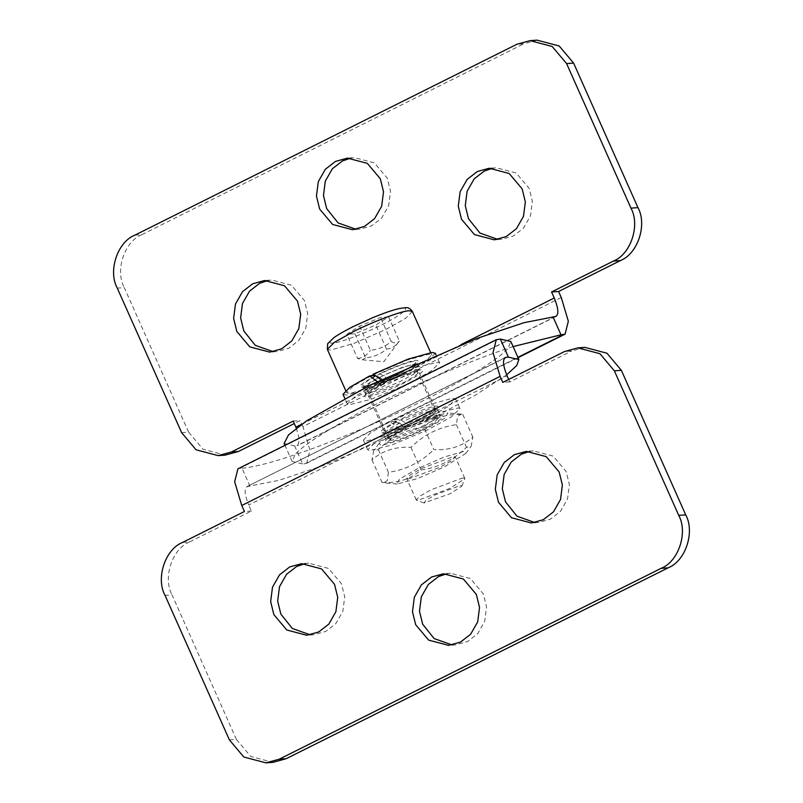 <?xml version="1.0" encoding="UTF-8"?>
<svg xmlns="http://www.w3.org/2000/svg" width="803" height="803" viewBox="0 0 803 803"><rect width="100%" height="100%" fill="white"/><g stroke="black" fill="none" stroke-linecap="round" stroke-linejoin="round"><path stroke-width="0.6" stroke-dasharray="4.01 3.01" d="M399.854 422.95L388.03 429.655L383.904 433.871L386.072 440.265L386.665 439.632C389.656 436.952 396.17 433.158 406.218 428.27L406.117 428.3C390.027 436.26 383.131 441.038 385.43 442.634C387.538 443.848 405.997 437.575 419.618 431.03C433.72 424.626 446.147 416.456 442.624 415.904C441.489 414.248 423.864 419.959 410.002 426.473L408.466 424.657L400.165 419.457L393.631 419.919L403.327 426.955L407.603 426.644L432.385 416.546L448.014 412.953L444.792 418.253L424.988 429.424L399.201 440.476L381.254 445.484L379.056 443.497L381.977 440.807L403.768 428.461L399.553 428.762L390.037 421.716L396.572 421.254L404.632 426.473L406.117 428.3L403.768 428.461L407.603 426.644L410.102 426.453L422.739 421.113L440.636 415.974L439.482 414.9L434.082 419.939L418.995 428.029L399.191 436.23L386.986 439.141L386.042 438.689L390.91 433.991L404.632 426.473M403.327 426.955L437.816 412.732L458.613 407.914L459.978 408.657L451.095 417.098L426.242 430.559L391.553 445.093L369.581 450.553L367.684 449.75L376.045 441.66L399.553 428.762M396.572 421.254C381.957 429.033 377.42 432.947 382.971 433.008C387.729 432.958 408.145 425.269 420.742 418.775C435.939 410.905 441.309 406.669 436.862 406.077C433.008 405.686 413.174 412.913 400.165 419.457M393.631 419.919L428.531 404.873L452.591 398.218L455.692 399.021L448.305 406.479L427.276 418.313L392.346 433.6L367.242 440.867L363.398 440.114L370.293 432.998L390.037 421.716M391.372 440.435L389.545 440.014L393.45 436.089L404.501 429.866L436.3 417.982L438.127 418.393L434.222 422.318L423.161 428.541L391.372 440.435M380.953 379.749L382.951 381.174L389.726 380.682L402.363 375.342L420.26 370.203L419.096 369.129L413.706 374.168L398.619 382.258L378.815 390.449L366.61 393.37L365.666 392.918L370.534 388.22L384.246 380.702L385.741 382.519L379.177 382.991L377.229 381.566M375.172 375.553L379.478 377.179L367.654 383.884L363.518 388.1L365.686 394.494L366.278 393.851C369.28 391.171 375.794 387.387 385.841 382.499L385.741 382.519C369.641 390.489 362.745 395.267 365.054 396.863C367.152 398.077 385.621 391.804 399.242 385.249C413.344 378.855 425.771 370.685 422.248 370.133C421.113 368.477 403.487 374.188 389.626 380.702L388.08 378.886L379.789 373.686L373.254 374.148M379.478 377.179L384.246 380.702M376.195 375.483C361.581 383.262 357.044 387.176 362.595 387.237C367.352 387.187 387.759 379.498 400.366 373.004C415.563 365.124 420.933 360.898 416.486 360.306C412.632 359.915 392.797 367.142 379.789 373.686M371.056 375.844L352.949 386.213L346.665 392.717L349.847 393.44L372.612 386.986L404.893 372.943L424.687 361.852L431.673 354.876L428.963 354.123L406.91 360.166L373.736 374.509M435.316 353.25L427.919 360.698L406.89 372.542L371.97 387.829L346.866 395.096L343.022 394.343M379.177 382.991L355.669 395.889L347.308 403.979L349.205 404.782L371.167 399.312L405.856 384.788L430.709 371.317L439.602 362.886L438.237 362.143L417.44 366.961L382.951 381.174M506.663 374.83L475.045 395.357L432.867 417.921L325.807 464.676L278.862 480.345L247.705 486.437C243.992 487.883 244.343 494.066 248.749 504.997L507.115 375.884M250.034 486.267L241.994 468.199L239.665 468.37L498.021 339.257M419.347 418.875L385.952 431.362L384.045 430.92L388.14 426.794L399.743 420.26L433.138 407.783L435.045 408.215L430.95 412.34L419.347 418.875M241.994 468.199C253.246 467.326 270.892 462.839 294.932 454.759C302.932 444.721 337.33 423.392 378.173 403.146C418.222 382.971 471.913 360.276 508.068 348.241C500.068 358.279 465.67 379.608 424.827 399.854C384.778 420.029 331.087 442.724 294.932 454.759L292.172 461.534L284.955 445.324M513.107 346.565L508.068 348.241L510.828 341.466M584.855 347.388L571.575 351.031L564.579 351.523M508.7 379.448L509.795 381.907L571.575 351.031M509.795 381.907L502.798 382.399M229.397 739.914L236.393 739.412L250.807 756.516L272.91 762.358M236.393 739.412L172.043 594.872L165.037 595.364M182.652 542.386L189.649 541.895C172.254 548.61 162.577 577.748 172.043 594.872M189.649 541.895L251.429 511.019L248.749 504.997M310.209 634.812L313.722 634.761L325.667 631.489L335.815 623.62L342.871 611.244L344.718 596.84L341.516 583.801L328.547 568.414L308.653 563.164L305.17 563.606M534.868 522.542L538.381 522.492L550.326 519.21L560.474 511.35L567.53 498.964L569.377 484.57L566.175 471.532L553.207 456.134L533.312 450.884L529.829 451.326M452.029 644.929L455.542 644.879L467.497 641.597L477.644 633.738L484.701 621.351L486.548 606.958L483.346 593.919L470.367 578.521L450.483 573.272L447 573.713M237.919 468.832L239.665 468.37M505.197 357.556L246.832 486.668L504.495 358.108M251.429 511.019L244.433 511.511M284.121 443.467L294.601 445.846L297.803 445.444L299.479 439.452L296.337 428.17M294.601 445.846L302.641 463.913L304.979 463.743L517.895 357.345M383.653 384.125L372.05 390.659L367.955 394.785L369.862 395.217L403.257 382.74L414.86 376.205L418.955 372.08L417.048 371.638L383.653 384.125M302.641 463.913L292.172 461.534M181.639 432.676L188.635 432.175L203.049 449.279L225.141 455.12M188.635 432.175L124.274 287.635L117.278 288.126M537.087 40.15L523.817 43.794L516.821 44.285M134.894 235.149L141.89 234.657L523.817 43.794M141.89 234.657C124.495 241.372 114.809 270.511 124.274 287.635M561.247 297.511L302.882 426.624L309.988 450.373L306.716 463.281L304.979 463.743M293.205 421.093L300.202 420.601L294.299 423.552M356 229.287L359.513 229.236L371.468 225.954L381.616 218.095L388.672 205.709L390.519 191.305L387.317 178.276L374.349 162.879L354.454 157.629L350.971 158.071M497.83 239.394L501.343 239.344L513.288 236.062L523.436 228.203L530.502 215.826L532.339 201.423L529.147 188.384L516.168 172.996L496.284 167.737L492.791 168.188M273.171 351.674L276.684 351.614L288.628 348.341L298.776 340.472L305.833 328.096L307.679 313.692L304.478 300.663L291.509 285.266L271.615 280.016L268.132 280.458M302.882 426.624L300.202 420.601M463.572 451.467L444.46 456.917L417.47 468.711L399.332 479.21L397.104 484.028L417.53 478.588L444.531 466.794L465.78 453.454L463.572 451.467M408.526 478.979L440.325 467.085L451.376 460.872L455.281 456.937L453.464 456.526L421.665 468.41L410.614 474.633L406.709 478.568L408.526 478.979M423.743 426.955C406.348 429.444 391.212 437.003 378.343 449.64L373.696 450.654L371.97 459.828C382.72 450.593 395.728 446.428 410.995 447.331C423.874 434.694 439.01 427.136 456.395 424.646L457.6 416.356L461.293 414.147L462.769 414.458C447.502 413.545 434.493 417.711 423.743 426.955L433.831 449.62C449.098 450.533 462.106 446.368 472.857 437.123L471.14 446.297L466.493 447.311C453.615 459.948 438.488 467.507 421.093 469.996C410.343 479.24 397.334 483.406 382.067 482.503L383.543 482.804L387.237 480.595L388.431 472.315C405.826 469.825 420.963 462.257 433.831 449.62M462.769 414.458L472.857 437.123M456.395 424.646L466.493 447.311M410.995 447.331L421.093 469.996M378.343 449.64L388.431 472.315M371.97 459.828L382.067 482.503M462.96 477.845L431.161 489.74L420.11 495.963L416.205 499.888L418.022 500.299L449.821 488.415L464.756 478.749L462.96 477.845M460.44 485.434L461.845 486.136L450.122 493.735L424.014 502.979L426.112 500.118L435.467 494.768L460.44 485.434M388.602 316.904L380.522 317.476L359.634 326.189L346.826 334.319L354.906 333.747L375.794 325.044L388.602 316.904L399.332 340.994L383.804 361.751L361.48 359.724L357.546 358.409L346.826 334.319M359.634 326.189L370.354 350.279C378.293 349.546 385.249 346.645 391.252 341.566C394.915 343.554 397.605 343.363 399.332 340.994C396.03 345.882 391.754 348.592 386.524 349.134C380.522 354.213 373.566 357.114 365.626 357.837L354.906 333.747M386.524 349.134L375.794 325.044M391.252 341.566L380.522 317.476M365.626 357.837L362.304 359.744M357.546 358.409C362.785 357.877 367.061 355.167 370.354 350.279M408.466 424.657L427.999 416.797L439.482 414.9L437.314 408.506L436.762 409.108C434.945 411.387 426.112 416.245 410.253 423.673C401.4 427.537 394.022 430.278 388.14 431.873L382.74 432.797L385.741 434.333L419.567 421.906L432.697 414.639L437.334 410.082L436.149 409.61L423.422 412.812L403.528 421.153M388.08 378.886L407.613 371.026L419.096 369.129L416.928 362.735L416.376 363.337C414.569 365.616 405.736 370.474 389.877 377.892C381.013 381.766 373.646 384.496 367.764 386.102L362.364 387.026L365.365 388.562L399.191 376.125L412.32 368.858L416.958 364.311L415.763 363.839L403.046 367.041L383.151 375.382M555.295 316.563L296.929 445.675M301.717 424.205L461.544 344.336M413.876 361.45C409.901 361.25 390.67 368.447 378.906 374.519C364.652 381.927 359.834 385.801 364.452 386.143C368.426 386.343 387.658 379.146 399.432 373.074C413.675 365.666 418.493 361.792 413.876 361.45M380.903 376.868C391.603 371.337 409.088 364.803 412.702 364.974L414.529 365.395L410.624 369.32L399.573 375.543L367.774 387.427L365.947 387.016L369.852 383.091L380.903 376.868M412.361 311.504L405.525 318.389L386.193 329.28L353.601 343.513L330.545 350.078L327.353 349.355M353.25 326.64C335.373 335.293 324.181 344.296 332.894 343.022C338.495 343.293 365.596 333.155 382.178 324.593C400.055 315.94 411.246 306.927 402.534 308.211C396.933 307.94 369.832 318.068 353.25 326.64M459.978 408.657L455.692 399.021M367.684 449.75L363.398 440.114M347.308 403.979L344.758 398.248M439.602 362.886L435.989 354.775M455.542 644.879L448.546 645.371M450.483 573.272L443.487 573.764M538.381 522.492L531.385 522.984M533.312 450.884L526.316 451.386M313.722 634.761L306.716 635.263M308.653 563.164L301.657 563.656M306.716 463.281L518.045 357.676M556.168 316.332L297.803 445.444M384.045 430.92L367.955 394.785M435.045 408.215L418.955 372.08M352.517 229.728L359.513 229.236M347.458 158.121L354.454 157.629M494.347 239.836L501.343 239.344M489.278 168.239L496.284 167.737M269.688 352.115L276.684 351.614M264.619 280.508L271.615 280.016M461.293 414.147L447.733 412.923M379.056 443.497L373.696 450.654M397.104 484.028L383.543 482.804M465.78 453.454L471.14 446.297M416.205 499.888L406.709 478.568M464.776 478.267L455.281 456.937M438.127 418.393L414.529 365.395L414.519 363.739C416.335 362.354 411.246 367.975 391.091 376.988C379.267 382.178 370.715 385.149 365.455 385.892L364.723 385.902L365.947 387.016L389.545 440.014M461.845 486.136L464.756 478.749M424.014 502.979L416.576 500.199M346.665 392.717L345.641 390.429M431.673 354.876L430.649 352.587"/><path stroke-width="1.2" d="M435.989 354.775L435.316 353.25L432.215 352.447L408.155 359.102L373.254 374.148L380.953 379.749M377.229 381.566L369.651 375.945L375.172 375.553M344.758 398.248L343.022 394.343L349.907 387.227L369.651 375.945M508.7 379.448L507.115 375.884C502.708 364.953 502.357 358.77 506.071 357.325L508.399 357.154L518.879 359.533L516.811 365.465L506.663 374.83M518.879 359.533L510.828 341.466L500.359 339.087L508.399 357.154M614.365 370.825L621.361 370.324L685.722 514.874L678.726 515.365L614.365 370.825L599.951 353.721L577.859 347.88L564.579 351.523L502.798 382.399L500.118 376.376L493.012 352.627L496.284 339.719L500.359 339.087M621.361 370.324L606.958 353.22L584.855 347.388L577.859 347.88M678.726 515.365C688.191 532.489 678.505 561.628 661.11 568.343L668.106 567.851C685.501 561.126 695.187 531.998 685.722 514.874M668.106 567.851L286.179 758.715L279.183 759.206L661.11 568.343M279.183 759.206L265.913 762.85L272.91 762.358L286.179 758.715M305.17 563.606L296.709 566.436L286.561 574.306L279.504 586.682L277.657 601.086L280.859 614.114L292.312 628.468L310.209 634.812M529.829 451.326L521.368 454.167L511.22 462.026L504.164 474.412L502.317 488.806L505.519 501.845L516.981 516.188L534.868 522.542M447 573.713L438.528 576.554L428.39 584.413L421.324 596.8L419.487 611.193L422.679 624.232L434.142 638.576L452.029 644.929M265.913 762.85L243.811 757.018L229.397 739.914L165.037 595.364C155.571 578.24 165.257 549.101 182.652 542.386L244.433 511.511L241.753 505.488L234.657 481.75L237.919 468.832L496.284 339.719M505.197 357.556L504.495 358.108M460.49 642.089L448.546 645.371L428.651 640.121L415.683 624.724L412.481 611.695L414.328 597.291L421.384 584.905L431.532 577.046L443.487 573.764L463.371 579.023L476.34 594.411L479.542 607.449L477.705 621.853L470.638 634.229L460.49 642.089M543.33 519.712L531.385 522.984L511.491 517.734L498.522 502.337L495.321 489.308L497.167 474.904L504.224 462.528L514.372 454.659L526.316 451.386L546.211 456.636L559.179 472.023L562.381 485.062L560.534 499.466L553.478 511.842L543.33 519.712M318.671 631.981L306.716 635.263L286.832 630.004L273.853 614.616L270.661 601.577L272.498 587.174L279.564 574.797L289.712 566.938L301.657 563.656L321.541 568.905L334.52 584.303L337.722 597.332L335.875 611.735L328.818 624.122L318.671 631.981M461.544 344.336L554.251 298.003C558.657 308.934 559.008 315.117 555.295 316.563L524.138 322.655L477.193 338.324L370.133 385.079L306.575 420.852L288.498 434.955L284.121 443.467L284.955 445.324M513.107 346.565L561.006 334.801L552.966 316.733M554.251 298.003L551.571 291.981L558.567 291.489L561.247 297.511L568.343 321.25L565.081 334.168L561.006 334.801M620.348 260.614C637.743 253.899 647.429 224.76 637.963 207.636L630.957 208.128C640.423 225.252 630.746 254.39 613.351 261.105L620.348 260.614L558.567 291.489M551.571 291.981L613.351 261.105M630.957 208.128L566.607 63.588L573.603 63.086L559.189 45.982L537.087 40.15L530.09 40.642L552.193 46.484L566.607 63.588M218.145 455.612L225.141 455.12L238.421 451.477L231.425 451.969L218.145 455.612L196.042 449.78L181.639 432.676L117.278 288.126C107.813 271.002 117.499 241.874 134.894 235.149L516.821 44.285L530.09 40.642M231.425 451.969L293.205 421.093L296.337 428.17M281.632 348.833L269.688 352.115L249.793 346.866L236.825 331.468L233.623 318.43L235.47 304.036L242.526 291.65L252.674 283.79L264.619 280.508L284.513 285.758L297.481 301.155L300.683 314.194L298.836 328.588L291.78 340.974L281.632 348.833M506.291 236.564L494.347 239.836L474.453 234.586L461.484 219.199L458.282 206.16L460.129 191.756L467.185 179.38L477.333 171.511L489.278 168.239L509.172 173.488L522.141 188.886L525.343 201.914L523.496 216.318L516.439 228.694L506.291 236.564M364.472 226.446L352.517 229.728L332.633 224.479L319.654 209.081L316.452 196.042L318.299 181.649L325.356 169.262L335.503 161.403L347.458 158.121L367.342 163.37L380.321 178.768L383.513 191.807L381.676 206.2L374.61 218.587L364.472 226.446M556.168 316.332L555.295 316.563M573.603 63.086L637.963 207.636M294.299 423.552L238.421 451.477M350.971 158.071L342.51 160.911L332.362 168.771L325.295 181.147L323.458 195.551L326.66 208.589L338.113 222.933L356 229.287M492.791 168.188L484.329 171.019L474.182 178.878L467.125 191.265L465.278 205.668L468.48 218.697L479.943 233.051L497.83 239.394M268.132 280.458L259.67 283.288L249.522 291.158L242.466 303.534L240.619 317.938L243.821 330.977L255.284 345.32L273.171 351.674M373.736 374.509L371.056 375.844M500.118 376.376L241.753 505.488M295.885 427.116L301.717 424.205M517.895 357.345L563.335 334.63M409.179 310.781L412.361 311.504C410.443 308.613 408.135 307.338 405.425 307.679L399.683 308.452C392.767 310.018 383.693 313.14 372.462 317.807L353.019 326.701C344.989 330.716 338.645 334.339 333.988 337.581L327.674 343.684L327.353 349.355L334.189 342.479L353.531 331.589C372.251 321.923 402.855 310.48 409.179 310.781M518.045 357.676L565.081 334.168M345.641 390.429L327.353 349.355M430.649 352.587L412.361 311.504"/></g></svg>
